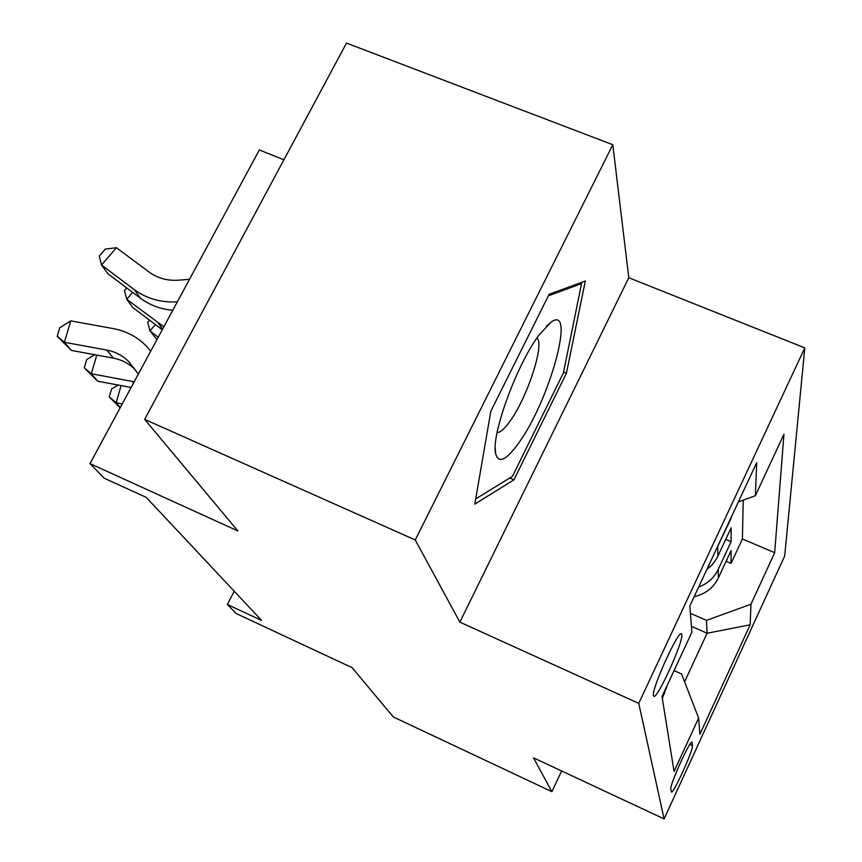 <?xml version="1.0" encoding="UTF-8"?>
<svg xmlns="http://www.w3.org/2000/svg" width="862" height="862" viewBox="0 0 862 862"><rect width="100%" height="100%" fill="white"/><g stroke="black" fill="none" stroke-linecap="round" stroke-linejoin="round"><path stroke-width="1.29" d="M653.482 695.559L653.676 696.065C656.251 701.496 683.394 642.265 681.82 634.723L681.54 633.936C678.9 628.678 651.252 689.341 653.482 695.559M283.91 159.793L259.343 149.945L90.014 463.616L104.27 478.238L146.249 497.396L261.639 620.468L227.374 604.488L236.199 613.55L352.116 667.673L393.309 716.968L551.885 791.672L561.647 770.984M612.796 144.73L346.502 43.1L144.665 419.385L415.258 539.968L459.866 622.148L638.753 703.37L804.796 347.871L628.797 277.747L612.796 144.73L415.258 539.968M638.753 703.37L664.096 818.9L784.689 555.979L804.796 347.871M694.179 596.666C705.353 594.123 713.424 587.884 718.369 577.939L731.084 550.592L731.062 563.403L726.116 561.281M698.662 587.076C707.616 583.693 714.124 577.82 718.186 569.459L731.095 541.713L725.739 539.418M731.095 541.713L731.127 527.856L716.775 558.447L712.432 564.524L706.829 569.556M731.138 517.437L730.825 518.116M692.455 745.652L692.046 742.236C690.753 738.454 669.408 785.454 670.83 788.967L671.39 791.887C672.672 795.583 693.501 749.843 692.455 745.652L689.816 744.445M691.421 626.329L707.088 633.236L706.474 620.371L750.985 604.23L774.669 552.725L783.957 434.2L755.36 495.725L756.696 462.657L689.826 606.008L691.884 632.245L662.016 696.507L674.073 771.458L698.619 718.078L681.594 673.998L674.052 670.625M750.985 604.23L750.145 624.81L699.89 734.305L698.619 718.078M731.062 563.403L742.408 538.965L743.227 500.154M731.138 518.256L715.341 551.292M662.339 698.511L667.21 685.333M690.397 613.313L706.474 620.371M90.014 463.616L237.89 530.96L144.665 419.385M664.096 818.9L533.503 757.827L551.885 791.672M234.227 591.224L227.374 604.488M684.6 681.777L707.088 633.236L750.145 624.81M742.408 538.965L774.669 552.725M755.36 495.725L738.378 501.91M459.866 622.148L628.797 277.747M490.812 411.293L474.833 504.119L513.946 479.832L566.42 373.235L585.32 281.012L549.126 294.319L490.812 411.293M563.576 372.05L566.42 373.235M509.733 478.011L513.946 479.832M518.752 442.96C549.439 401.132 576.452 303.553 551.033 322.151L539.127 334.876C516.661 364.454 490.737 435.935 495.672 453.757C498.527 463.961 506.22 460.362 518.752 442.96M497.105 432.595C500.219 432.638 504.442 428.942 509.765 421.529C527.167 398.028 545.086 343.464 536.875 338.076M548.361 295.838L581.57 283.566L563.392 372.944L512.459 476.33L475.727 498.904M580.04 282.952L581.57 283.566M122.253 403.912L116.133 402.748L120.271 407.586M120.13 407.823L109.269 396.919L111.564 388.988L118.191 385.045M121.089 385.583L116.133 402.748L109.269 396.919M134.192 381.791L91.307 373.742L97.697 381.209L131.121 387.469M97.697 381.209L84.282 367.815L86.696 359.605L94.723 354.713M96.77 355.09L91.307 373.742L84.282 367.815M135.043 369.55L134.806 369.324C128.934 363.484 121.768 359.756 113.331 358.139L71.32 350.403L64.381 342.289L57.204 336.277L59.747 327.754L70.749 320.88L113.073 328.551C126.671 331.127 138.039 337.268 147.186 346.977L150.71 351.179M138.362 374.065L128.492 361.35C122.555 355.456 115.325 351.707 106.802 350.08L64.381 342.289L70.749 320.88M71.32 350.403L57.204 336.277M155.397 324.554L149.966 330.933L147.693 322.313L149.546 320.147M156.981 339.574L149.966 330.933L158.263 337.204M132.64 292.358L126.714 299.297L124.462 290.494L126.692 287.886M162.282 329.747L132.694 307.443L126.714 299.297L163.866 326.806M189.489 279.342L178.434 280.193C167.336 280.904 157.617 278.232 149.245 272.166L116.402 247.696L101.511 265.011L134.31 289.632C146.605 298.64 160.946 302.713 177.335 301.862M134.31 289.632L140.495 298.263L108.009 273.847L101.511 265.011L99.302 256.025L105.229 249.14L116.402 247.696M140.495 298.263C149.805 305.17 160.558 309.178 172.777 310.309M718.186 569.459L718.369 577.939M717.701 547.058L717.906 556.238M664.3 691.593L664.613 693.619M691.55 742.29L692.143 742.559M133.502 383.062L132.112 381.349M113.331 358.139L106.802 350.08M158.339 323.131L162.627 329.112M666.455 686.96L666.617 688.059M546.627 325.89L551.033 322.151M495.241 447.874L495.672 453.757M134.806 369.324L128.492 361.35"/></g></svg>
